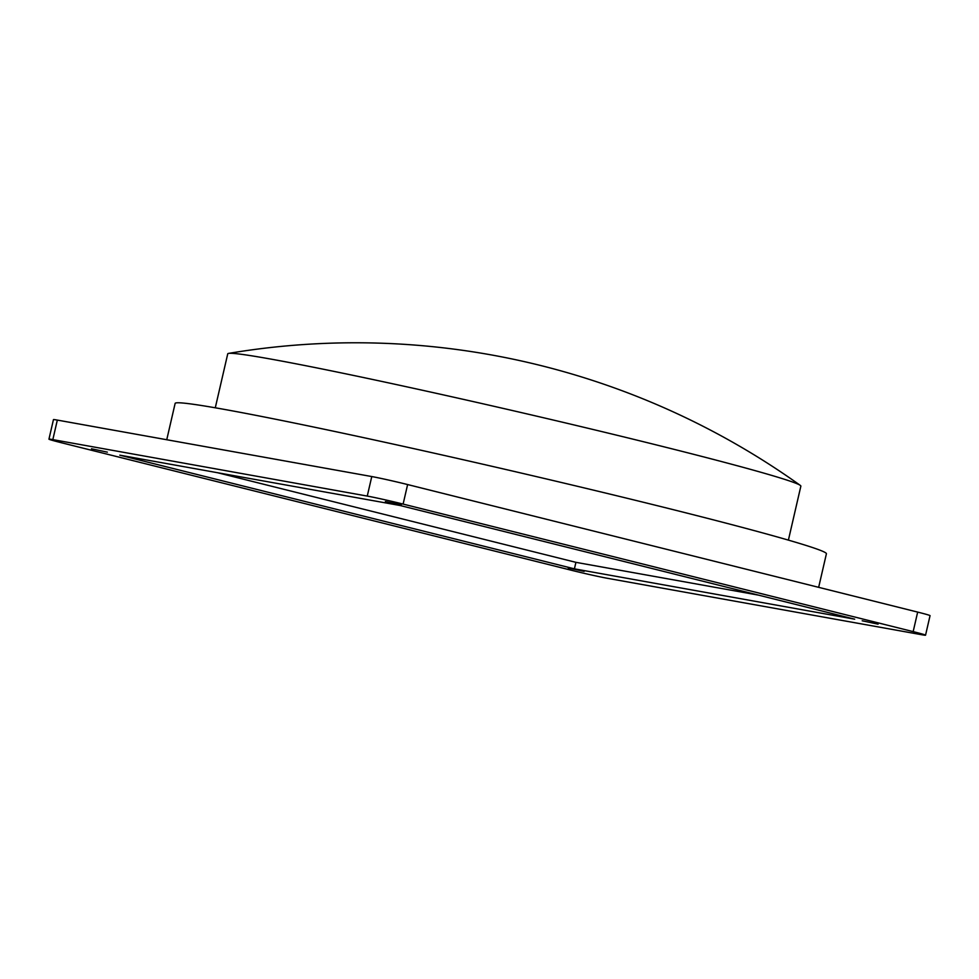 <?xml version="1.0" encoding="UTF-8"?>
<svg xmlns="http://www.w3.org/2000/svg" width="979" height="979" viewBox="0 0 979 979"><rect width="100%" height="100%" fill="white"/><g stroke="black" fill="none" stroke-linecap="round" stroke-linejoin="round"><path stroke-width="1.47" d="M878.077 624.161L862.181 620.772L878.077 624.161M584.145 571.381L568.248 567.991L584.145 571.381M401.292 504.931L385.396 501.542L401.292 504.931M107.36 452.151L91.463 448.761L107.36 452.151M818.652 587.339L826.411 553.759A334.206 9.998 -167 0 0 590.667 489.463A334.206 9.998 -167 0 0 223.567 409.259A334.206 9.998 -167 0 0 175.131 403.409L166.748 439.742M788.401 540.114L800.859 486.147A294.104 8.799 -167 0 0 800.259 485.364A294.104 8.799 -167 0 0 583.46 427.187A294.104 8.799 -167 0 0 270.363 358.999A294.104 8.799 -167 0 0 228.621 353.395A294.104 8.799 -167 0 0 227.74 353.835L215.282 407.802M367.26 496.084L52.829 439.62A26.739 0.795 -167 0 0 48.95 439.155A26.739 0.795 -167 0 0 61.334 442.716L571.381 570.255A26.739 0.795 -167 0 0 607.225 578.259L921.667 634.722A26.739 0.795 -167 0 0 925.547 635.187A26.739 0.795 -167 0 0 913.162 631.626L403.115 504.087A26.739 0.795 -167 0 0 367.26 496.084L371.775 476.553L57.333 420.089L52.829 439.62M854.679 619.181L400.068 505.494L119.805 455.174L574.416 568.848L854.679 619.181M913.162 631.626L917.666 612.095L662.648 548.326L407.619 484.556L403.115 504.087M917.666 612.095A26.739 0.795 13 0 1 930.05 615.656L925.547 635.187M371.775 476.553A26.739 0.795 13 0 1 407.619 484.556M48.95 439.155L53.453 419.624A26.739 0.795 13 0 1 57.333 420.089M217.46 472.698L575.921 562.338L758.529 595.134M575.921 562.338L574.416 568.848M800.259 485.364A764.66 764.66 0 0 0 228.621 353.395"/></g></svg>
